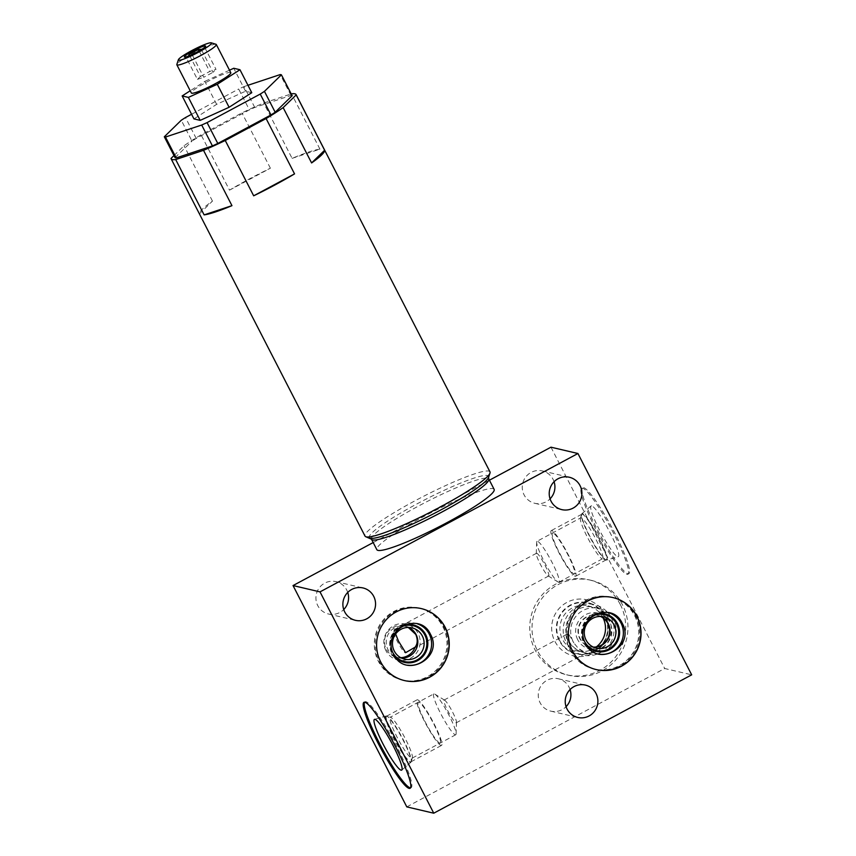 <?xml version="1.0" encoding="UTF-8"?>
<svg xmlns="http://www.w3.org/2000/svg" width="856" height="856" viewBox="0 0 856 856"><rect width="100%" height="100%" fill="white"/><g stroke="black" fill="none" stroke-linecap="round" stroke-linejoin="round"><path stroke-width="0.64" stroke-dasharray="4.28 3.21" d="M173.982 155.557L184.04 145.755A70.256 8.624 -27.2 0 1 201.074 134.809L241.948 112.885A70.256 8.624 -27.2 0 1 263.669 103.041L291.211 93.914M292.142 95.722A66.522 8.164 152.8 0 0 290.986 95.444L254.767 107.449A66.522 8.164 -27.2 0 0 249.396 109.889L196.217 138.415A66.522 8.164 -27.2 0 0 192.001 141.122L181.279 120.247M175.052 157.643L192.001 141.122M254.767 107.449L244.035 86.574A66.522 8.164 -27.2 0 0 238.664 89.013L249.396 109.889M196.217 138.415L185.495 117.54M290.986 95.444L280.254 74.568M191.573 114.276L238.664 89.013M244.035 86.574L247.962 85.279M251.771 92.694L245.544 91.239L216.632 104.346L193.959 118.909M216.632 104.346L204.83 81.374L190.203 90.768M245.544 91.239L233.742 68.266M229.494 70.192L204.83 81.374M230.788 72.696A22.17 2.718 -27.2 0 0 230.403 72.46A22.17 2.718 -27.2 0 0 208.415 81.149A22.17 2.718 -27.2 0 0 191.337 92.972M215.915 44.277A22.17 2.718 -27.2 0 0 195.136 52.323A22.17 2.718 -27.2 0 0 176.85 64.414M188.502 56.089L186.394 57.341L184.629 57.127M189.668 55.619L200.39 76.484L197.426 79.362L186.084 57.298L192.418 55.201L204.103 49.027L204.67 47.337L201.866 49.295M204.67 47.337L216.012 69.4L209.677 71.497L200.39 76.484M199.116 50.943L209.677 71.497M201.706 50.215L213.048 72.279L216.012 69.4M192.418 55.201L203.749 77.265L213.048 72.279M197.426 79.362L203.749 77.265M489.985 471.87A70.256 8.624 -27.2 0 0 488.787 471.1A70.256 8.624 -27.2 0 0 419.098 498.631A70.256 8.624 -27.2 0 0 365.02 536.091M199.437 213.786L212.47 201.096A70.256 8.624 -27.2 0 0 199.437 213.786L171.007 158.456M212.47 201.096L184.04 145.755M229.515 190.15L270.389 168.215A70.256 8.624 -27.2 0 0 229.515 190.15L201.074 134.809M270.389 168.215L241.948 112.885M292.099 158.371L319.941 149.137A70.256 8.624 -27.2 0 0 292.099 158.371L263.669 103.041M319.941 149.137L291.511 93.807M494.137 489.386A65.933 8.089 -27.2 0 0 493.003 488.669A65.933 8.089 -27.2 0 0 427.604 514.51A65.933 8.089 -27.2 0 0 376.843 549.67M373.195 542.554L489.418 480.205M406.793 806.876L664.705 668.504L691.68 674.828M550.964 447.185L664.705 668.504M620.268 604.443A48.781 47.925 -76.8 0 1 615.528 656.959A48.781 47.925 -76.8 0 1 566.576 674.774A48.781 47.925 -76.8 0 1 535.16 650.111A48.781 47.925 -76.8 0 1 539.901 597.595A48.781 47.925 -76.8 0 1 588.853 579.78A48.781 47.925 -76.8 0 1 620.268 604.443M347.739 592.416A16.617 16.318 103.2 0 0 319.374 587.708A16.617 16.318 103.2 0 0 328.458 613.998A16.617 16.318 103.2 0 0 343.727 609.536M570.075 689.562A16.617 16.318 103.2 0 0 541.709 684.843A16.617 16.318 103.2 0 0 550.793 711.133A16.617 16.318 103.2 0 0 566.062 706.671M554.078 481.725A16.617 16.318 103.2 0 0 525.712 477.006A16.617 16.318 103.2 0 0 534.797 503.296A16.617 16.318 103.2 0 0 550.066 498.834M583.632 487.663A48.781 6.912 61.8 0 1 613.27 530.142A48.781 6.912 61.8 0 1 628.828 573.723A48.781 6.912 61.8 0 1 627.897 573.788A48.781 6.912 61.8 0 1 598.258 531.319A48.781 6.912 61.8 0 1 582.701 487.738A48.781 6.912 61.8 0 1 583.632 487.663M581.663 488.295A48.781 6.912 -118.2 0 1 582.604 488.22A48.781 6.912 61.8 0 1 612.243 530.688A48.781 6.912 61.8 0 1 627.801 574.269A48.781 6.912 61.8 0 1 626.86 574.344A48.781 6.912 -118.2 0 1 597.221 531.876A48.781 6.912 -118.2 0 1 581.663 488.295L582.701 487.738M591.667 505.864A28.794 4.077 -118.2 0 0 591.015 505.971A28.794 4.077 -118.2 0 0 600.505 532.015A28.794 4.077 -118.2 0 0 617.797 556.7A28.794 4.077 61.8 0 0 618.235 556.71A28.794 4.077 61.8 0 0 609.365 531.319A28.794 4.077 61.8 0 0 591.667 505.864M606.679 560.038A26.269 3.724 61.8 0 0 598.59 536.883A26.269 3.724 61.8 0 0 582.444 513.654A26.269 3.724 -118.2 0 0 581.845 513.76A26.269 3.724 -118.2 0 0 581.598 514.189A26.269 3.724 -118.2 0 0 591.089 538.606A26.269 3.724 -118.2 0 0 606.187 560.006A26.269 3.724 -118.2 0 0 606.283 560.038A26.269 3.724 61.8 0 0 606.679 560.038L618.235 556.71M537.033 541.302A23.176 3.285 -118.2 0 0 536.659 542.255A23.176 3.285 -118.2 0 0 545.101 563.28A23.176 3.285 -118.2 0 0 557.941 581.93A23.176 3.285 -118.2 0 0 558.508 582.187A23.176 3.285 61.8 0 0 558.947 582.155A23.176 3.285 61.8 0 0 551.553 561.44A23.176 3.285 61.8 0 0 537.472 541.26A23.176 3.285 -118.2 0 0 537.033 541.302L580.71 517.869A23.176 3.285 -118.2 0 1 581.149 517.827A23.176 3.285 61.8 0 1 595.23 538.007A23.176 3.285 61.8 0 1 602.624 558.722A23.176 3.285 61.8 0 1 602.185 558.754A23.176 3.285 -118.2 0 1 602.1 558.733L606.187 560.006M580.71 517.869A23.176 3.285 -118.2 0 0 580.411 518.297A23.176 3.285 -118.2 0 0 588.778 539.847A23.176 3.285 -118.2 0 0 602.1 558.733M548.45 575.992A12.894 1.83 -118.2 0 0 548.696 575.981A12.894 1.83 -118.2 0 0 544.577 564.457A12.894 1.83 -118.2 0 0 536.744 553.244A12.894 1.83 -118.2 0 0 536.498 553.254A12.894 1.83 -118.2 0 0 536.295 553.789A12.894 1.83 -118.2 0 0 540.992 565.484A12.894 1.83 -118.2 0 0 548.129 575.853A12.894 1.83 -118.2 0 0 548.45 575.992M395.633 634.007L394.188 630.401A12.894 1.83 -118.2 0 0 393.578 630.048A12.894 1.83 -118.2 0 0 393.332 630.07A12.894 1.83 -118.2 0 0 397.441 641.583A12.894 1.83 -118.2 0 0 405.273 652.807A12.894 1.83 -118.2 0 0 405.519 652.786A12.894 1.83 -118.2 0 0 405.637 652.679M394.188 630.401L404.203 626.025L408.248 627.437M404.203 626.025A16.082 15.804 -76.8 0 0 386.259 649.158A16.082 15.804 103.2 0 0 400.758 657.686M395.9 657.761A19.271 18.928 103.2 0 1 392.08 652.668A19.271 18.928 -76.8 0 1 403.529 625.222M417.396 623.842A21.314 20.94 -76.8 0 0 392.048 654.038A21.314 20.94 103.2 0 0 407.702 665.166M419.087 608.07A36.958 36.305 -76.8 0 0 382.001 621.574A36.958 36.305 -76.8 0 0 378.406 661.356A36.958 36.305 103.2 0 0 402.213 680.038A36.958 36.305 103.2 0 0 439.289 666.546A36.958 36.305 103.2 0 0 442.884 626.763A36.958 36.305 -76.8 0 0 419.087 608.07L419.975 608.284A36.958 36.305 103.2 0 0 382.889 621.777A36.958 36.305 103.2 0 0 379.294 661.56A36.958 36.305 103.2 0 0 403.101 680.253A36.958 36.305 103.2 0 0 440.187 666.76A36.958 36.305 103.2 0 0 443.772 626.967A36.958 36.305 103.2 0 0 419.975 608.284M421.27 608.584A36.958 36.305 103.2 0 0 421.195 608.573A36.958 36.305 103.2 0 0 384.109 622.066A36.958 36.305 103.2 0 0 380.513 661.848A36.958 36.305 103.2 0 0 404.321 680.541A36.958 36.305 103.2 0 0 404.396 680.552M613.046 597.595A36.958 36.305 103.2 0 0 612.96 597.574A36.958 36.305 103.2 0 0 575.885 611.077A36.958 36.305 103.2 0 0 572.29 650.86A36.958 36.305 103.2 0 0 596.097 669.542A36.958 36.305 103.2 0 0 596.172 669.563M571.07 650.571A36.958 36.305 103.2 0 0 594.877 669.264A36.958 36.305 103.2 0 0 631.953 655.76A36.958 36.305 103.2 0 0 635.548 615.978A36.958 36.305 103.2 0 0 611.751 597.295A36.958 36.305 103.2 0 0 574.665 610.788A36.958 36.305 103.2 0 0 571.07 650.571M610.852 597.081A36.958 36.305 -76.8 0 0 573.777 610.574A36.958 36.305 -76.8 0 0 570.182 650.367A36.958 36.305 103.2 0 0 593.989 669.05A36.958 36.305 103.2 0 0 631.065 655.557A36.958 36.305 103.2 0 0 634.66 615.774A36.958 36.305 -76.8 0 0 610.852 597.081L611.751 597.295M599.478 654.177A21.314 20.94 103.2 0 1 583.824 643.049A21.314 20.94 -76.8 0 1 609.162 612.853M587.676 646.772A19.271 18.928 103.2 0 1 583.856 641.668A19.271 18.928 -76.8 0 1 595.295 614.233M600.762 616.459A16.082 15.804 103.2 0 0 580.207 638.683A16.082 15.804 103.2 0 0 593.561 647.211M588.179 653.535A23.176 22.77 -76.8 0 0 613.688 620.119A23.176 22.77 103.2 0 0 575.5 616.866A23.176 22.77 103.2 0 0 573.242 641.818A23.176 22.77 -76.8 0 0 573.852 642.92L578.26 648.345A23.176 22.77 -76.8 0 0 588.179 653.535L586.06 653.042L578.26 648.345M444.328 700.048A12.894 1.83 61.8 0 1 444.639 700.187A12.894 1.83 61.8 0 1 451.786 710.555A12.894 1.83 61.8 0 1 456.483 722.25A12.894 1.83 61.8 0 1 456.269 722.785A12.894 1.83 61.8 0 1 456.023 722.806A12.894 1.83 61.8 0 1 448.191 711.582A12.894 1.83 61.8 0 1 444.082 700.058A12.894 1.83 61.8 0 1 444.328 700.048M444.082 700.058L568.288 633.429L573.852 642.92M433.821 693.884A23.176 3.285 61.8 0 0 441.215 714.6A23.176 3.285 61.8 0 0 455.296 734.78A23.176 3.285 -118.2 0 0 455.745 734.748A23.176 3.285 -118.2 0 0 456.12 733.785A23.176 3.285 -118.2 0 0 447.677 712.759A23.176 3.285 -118.2 0 0 434.827 694.109A23.176 3.285 -118.2 0 0 434.27 693.852A23.176 3.285 61.8 0 0 433.821 693.884L390.143 717.317A23.176 3.285 61.8 0 1 390.593 717.285A23.176 3.285 -118.2 0 1 390.678 717.307L386.591 716.033A26.269 3.724 -118.2 0 0 386.495 716.001A26.269 3.724 61.8 0 0 386.099 716.001L374.543 719.34M568.577 633.387C567.26 633.675 567.335 636.136 568.791 640.77C575.232 652.261 584.691 652.283 586.06 653.042L577.426 651.02A23.176 22.77 -76.8 0 1 562.488 639.293A23.176 22.77 103.2 0 1 588.008 605.877A23.176 22.77 103.2 0 1 602.934 617.604A23.176 22.77 -76.8 0 1 603.138 618.011M596.375 646.879A23.176 22.77 -76.8 0 1 577.426 651.02M605.064 616.02A26.269 25.808 -76.8 0 1 594.064 651.502A26.269 25.808 -76.8 0 1 559.236 640.609A26.269 25.808 103.2 0 1 570.235 605.128A26.269 25.808 103.2 0 1 605.064 616.02M605.106 614.33A28.794 28.291 103.2 0 0 566.918 602.389A28.794 28.291 103.2 0 0 554.859 641.283A28.794 28.291 -76.8 0 0 593.048 653.224A28.794 28.291 -76.8 0 0 605.106 614.33M591.111 580.304A48.781 47.925 103.2 0 1 622.537 604.978A48.781 47.925 -76.8 0 1 617.797 657.494A48.781 47.925 -76.8 0 1 568.844 675.309A48.781 47.925 -76.8 0 1 537.418 650.635A48.781 47.925 103.2 0 1 542.169 598.119A48.781 47.925 103.2 0 1 591.111 580.304L588.853 579.78M455.745 734.748L412.068 758.181A23.176 3.285 -118.2 0 1 411.618 758.213A23.176 3.285 61.8 0 1 397.537 738.033A23.176 3.285 61.8 0 1 390.143 717.317M412.068 758.181A23.176 3.285 -118.2 0 0 412.367 757.742A23.176 3.285 -118.2 0 0 404 736.192A23.176 3.285 -118.2 0 0 390.678 717.307M386.099 716.001A26.269 3.724 61.8 0 0 394.177 739.167A26.269 3.724 61.8 0 0 410.324 762.386A26.269 3.724 -118.2 0 0 410.923 762.279A26.269 3.724 -118.2 0 0 411.169 761.861A26.269 3.724 -118.2 0 0 401.689 737.433A26.269 3.724 -118.2 0 0 386.591 716.033M410.505 787.873A48.781 6.912 -118.2 0 0 411.105 787.745A48.781 6.912 -118.2 0 0 395.547 744.164A48.781 6.912 -118.2 0 0 365.908 701.695A48.781 6.912 61.8 0 0 364.977 701.77L363.95 702.327M577.693 639.678A18.447 18.126 -76.8 0 1 598.002 613.078A18.447 18.126 -76.8 0 1 608.092 642.268A18.447 18.126 -76.8 0 1 577.693 639.678M593.336 647.115A16.082 15.804 -76.8 0 1 582.39 620.001A16.082 15.804 -76.8 0 1 600.527 616.448M590.897 617.069A18.447 18.126 103.2 0 0 584.99 642.289M611.184 617.722A25.873 25.413 103.2 0 0 568.555 614.084A25.873 25.413 103.2 0 0 582.701 655.022A25.873 25.413 103.2 0 0 611.184 617.722M608.83 618.984A23.176 22.77 103.2 0 0 578.1 609.365A23.176 22.77 103.2 0 0 568.395 640.684A23.176 22.77 103.2 0 0 599.125 650.293A23.176 22.77 103.2 0 0 608.83 618.984M559.653 640.438A25.873 25.413 -76.8 0 1 588.125 603.148A25.873 25.413 -76.8 0 1 602.271 644.076A25.873 25.413 -76.8 0 1 559.653 640.438M441.043 745.458A25.873 3.659 61.8 0 1 425.325 722.935A25.873 3.659 61.8 0 1 417.075 699.823A25.873 3.659 61.8 0 1 417.568 699.78A25.873 3.659 61.8 0 1 433.286 722.303A25.873 3.659 61.8 0 1 441.536 745.416A25.873 3.659 61.8 0 1 441.043 745.458M439.824 743.083A23.176 3.285 61.8 0 1 425.079 721.629A23.176 3.285 61.8 0 1 418.787 702.155A23.176 3.285 61.8 0 1 433.543 723.609A23.176 3.285 61.8 0 1 439.824 743.083M387.019 716.172A25.873 3.659 -118.2 0 0 386.527 716.215A25.873 3.659 -118.2 0 0 394.776 739.327A25.873 3.659 -118.2 0 0 410.495 761.851A25.873 3.659 -118.2 0 0 410.987 761.808A25.873 3.659 -118.2 0 0 402.737 738.696A25.873 3.659 -118.2 0 0 387.019 716.172M551.724 530.581A25.873 3.659 -118.2 0 0 551.232 530.624A25.873 3.659 -118.2 0 0 559.482 553.736A25.873 3.659 -118.2 0 0 575.2 576.259A25.873 3.659 -118.2 0 0 575.692 576.216A25.873 3.659 -118.2 0 0 567.442 553.104A25.873 3.659 -118.2 0 0 551.724 530.581M552.944 532.956A23.176 3.285 -118.2 0 0 559.236 552.43A23.176 3.285 -118.2 0 0 573.98 573.884A23.176 3.285 -118.2 0 0 567.688 554.41A23.176 3.285 -118.2 0 0 552.944 532.956M605.748 559.867A25.873 3.659 61.8 0 1 590.03 537.343A25.873 3.659 61.8 0 1 581.78 514.231A25.873 3.659 61.8 0 1 582.273 514.199A25.873 3.659 61.8 0 1 598.002 536.723A25.873 3.659 61.8 0 1 606.241 559.835A25.873 3.659 61.8 0 1 605.748 559.867M385.917 650.667A18.447 18.126 -76.8 0 1 406.226 624.067A18.447 18.126 -76.8 0 1 416.316 653.256A18.447 18.126 -76.8 0 1 385.917 650.667M401.571 658.103A16.082 15.804 -76.8 0 1 390.614 630.99A16.082 15.804 -76.8 0 1 408.751 627.448M399.131 628.058A18.447 18.126 103.2 0 0 393.214 653.278M488.562 477.402A66.971 8.218 -27.2 0 0 487.406 475.529A66.971 8.218 152.8 0 0 417.332 503.713A66.971 8.218 152.8 0 0 370.338 538.157M371.483 539.226A65.933 8.089 152.8 0 1 422.243 504.066A65.933 8.089 152.8 0 1 487.642 478.237A65.933 8.089 -27.2 0 1 488.765 478.953M204.103 49.027L205.536 46.374M627.801 574.269L628.828 573.723M581.845 513.76L591.015 505.971M580.411 518.297L581.598 514.189M558.947 582.155L602.624 558.722M548.696 575.981L405.519 652.786M536.498 553.254L393.332 630.07M548.129 575.853L557.941 581.93M536.295 553.789L536.659 542.255M396.617 657.29L404.631 659.173M403.957 625.971L411.982 627.855M402.213 680.038L403.101 680.253M593.989 669.05L594.877 669.264M597.916 615.485L603.748 616.855M456.269 722.785L586.2 653.075M444.639 700.187L434.827 694.109M456.483 722.25L456.12 733.785M598.761 608.402L588.008 605.877M568.844 675.309L566.576 674.774M412.367 757.742L411.169 761.861M410.923 762.279L401.764 770.068M411.105 787.745L410.078 788.301M590.576 646.815L596.407 648.185M336.044 581.641L363.008 587.965M328.458 613.998L355.433 620.322M558.38 678.776L585.354 685.1M550.793 711.133L577.768 717.456M542.383 470.939L569.347 477.263M534.797 503.296L561.761 509.62M604.721 614.662L598.002 613.078M596.3 650.581L589.581 649.009M588.125 603.148L594.513 604.646M576.313 653.524L582.701 655.022M386.527 716.215L417.075 699.823M410.987 761.808L441.536 745.416M581.78 514.231L551.232 530.624M606.241 559.835L575.692 576.216M412.945 625.65L406.226 624.067M404.524 661.57L397.805 659.997"/><path stroke-width="1.28" d="M294.55 173.886L253.676 195.81A70.256 8.624 -27.2 0 0 294.55 173.886L266.109 118.556L225.246 140.48A70.256 8.624 -27.2 0 1 203.525 150.324L175.683 159.558A70.256 8.624 -27.2 0 1 172.313 159.558A70.256 8.624 -27.2 0 1 171.114 158.799A70.256 8.624 -27.2 0 1 171.007 158.456L173.982 155.557M324.627 150.239L311.595 162.94A70.256 8.624 -27.2 0 0 324.627 150.239L296.187 94.909A70.256 8.624 -27.2 0 0 296.08 94.567A70.256 8.624 -27.2 0 0 294.881 93.807A70.256 8.624 -27.2 0 0 291.511 93.807L291.211 93.914M296.187 94.909L283.154 107.61A70.256 8.624 -27.2 0 1 266.109 118.556M176.208 157.921A66.522 8.164 152.8 0 1 175.052 157.643L164.32 136.767A66.522 8.164 -27.2 0 0 165.476 137.035L176.208 157.921L212.427 145.916A66.522 8.164 -27.2 0 0 217.799 143.476L207.066 122.601A66.522 8.164 -27.2 0 1 201.695 125.029L165.476 137.035M247.962 85.279L280.254 74.568A66.522 8.164 -27.2 0 1 281.41 74.836L292.142 95.722L275.183 112.243A66.522 8.164 -27.2 0 1 270.967 114.95L217.799 143.476M191.573 114.276L185.495 117.54A66.522 8.164 -27.2 0 0 181.279 120.247L164.32 136.767M212.427 145.916L201.695 125.029M275.183 112.243L264.451 91.367A66.522 8.164 -27.2 0 1 260.235 94.074L207.066 122.601M270.967 114.95L260.235 94.074M281.41 74.836L264.451 91.367M190.203 90.768L182.157 95.947L193.959 118.909L200.186 120.375L229.098 107.268L251.771 92.694L239.969 69.732L233.742 68.266L229.494 70.192M182.157 95.947L188.384 97.402L217.285 84.295L239.969 69.732M200.186 120.375L188.384 97.402M229.098 107.268L217.285 84.295M178.39 59.717A18.629 2.29 -27.2 0 0 178.711 60.23A18.629 2.29 -27.2 0 0 198.207 52.398A18.629 2.29 -27.2 0 0 211.272 42.821A18.629 2.29 -27.2 0 0 211.218 42.8A18.629 2.29 -27.2 0 0 193.756 49.562A18.629 2.29 -27.2 0 0 178.39 59.717L176.85 64.414A22.17 2.718 -27.2 0 0 176.85 64.788L191.337 92.972A22.17 2.718 -27.2 0 0 191.712 93.218A22.17 2.718 -27.2 0 0 213.711 84.53A22.17 2.718 -27.2 0 0 230.788 72.696L216.301 44.512A22.17 2.718 -27.2 0 0 215.99 44.287A22.17 2.718 -27.2 0 0 215.915 44.277M176.85 64.788A22.17 2.718 -27.2 0 0 177.235 65.024A22.17 2.718 -27.2 0 0 199.223 56.336A22.17 2.718 -27.2 0 0 216.301 44.512M184.543 57.106A11.941 1.466 -27.2 0 0 184.629 57.127A11.941 1.466 -27.2 0 0 195.639 52.826A11.941 1.466 -27.2 0 0 205.536 46.374A11.941 1.466 -27.2 0 0 205.387 45.924A11.941 1.466 -27.2 0 0 192.782 51.007A11.941 1.466 -27.2 0 0 184.543 57.106M201.866 49.295L198.335 49.434L189.048 54.41L188.502 56.089M198.335 49.434L199.116 50.943M189.048 54.41L189.668 55.619M253.676 195.81L225.246 140.48M311.595 162.94L283.154 107.61M231.955 205.654L204.124 214.888A70.256 8.624 -27.2 0 0 231.955 205.654L203.525 150.324M204.124 214.888L175.683 159.558M171.114 158.799L365.02 536.091A70.256 8.624 -27.2 0 0 365.983 536.798A70.256 8.624 -27.2 0 0 366.218 536.862A70.256 8.624 -27.2 0 0 432.045 511.342A70.256 8.624 -27.2 0 0 489.996 473.068A70.256 8.624 -27.2 0 0 489.985 471.87L296.08 94.567M371.483 539.226L376.843 549.67A65.933 8.089 -27.2 0 0 377.978 550.387A65.933 8.089 -27.2 0 0 443.376 524.546A65.933 8.089 -27.2 0 0 494.137 489.386L488.765 478.953A65.933 8.089 -27.2 0 1 438.005 514.114A65.933 8.089 -27.2 0 1 372.606 539.943A65.933 8.089 152.8 0 1 371.483 539.226L365.983 536.798M489.418 480.205L550.964 447.185L577.939 453.509L320.016 591.881L293.041 585.558L373.195 542.554M293.041 585.558L406.793 806.876L433.757 813.2L320.016 591.881M343.727 609.536A16.617 16.318 103.2 0 0 347.739 592.416M566.062 706.671A16.617 16.318 103.2 0 0 570.075 689.562M550.066 498.834A16.617 16.318 103.2 0 0 554.078 481.725M409.136 788.376A48.781 6.912 -118.2 0 0 410.078 788.301A48.781 6.912 -118.2 0 0 394.52 744.72A48.781 6.912 -118.2 0 0 364.881 702.252A48.781 6.912 -118.2 0 0 363.95 702.327A48.781 6.912 -118.2 0 0 379.497 745.908A48.781 6.912 -118.2 0 0 409.136 788.376M577.939 453.509L691.68 674.828L433.757 813.2M572.45 650.892A36.958 36.305 103.2 0 0 596.247 669.585A36.958 36.305 103.2 0 0 633.333 656.092A36.958 36.305 103.2 0 0 636.928 616.299A36.958 36.305 103.2 0 0 613.121 597.616A36.958 36.305 103.2 0 0 576.035 611.109A36.958 36.305 103.2 0 0 572.45 650.892M380.674 661.881A36.958 36.305 103.2 0 0 404.481 680.573A36.958 36.305 103.2 0 0 441.557 667.081A36.958 36.305 103.2 0 0 445.152 627.288A36.958 36.305 103.2 0 0 421.345 608.605A36.958 36.305 103.2 0 0 384.269 622.098A36.958 36.305 103.2 0 0 380.674 661.881M373.719 596.365A16.617 16.318 103.2 0 0 346.338 594.032A16.617 16.318 103.2 0 0 355.433 620.322A16.617 16.318 103.2 0 0 373.719 596.365M596.054 693.499A16.617 16.318 103.2 0 0 568.673 691.167A16.617 16.318 103.2 0 0 577.768 717.456A16.617 16.318 103.2 0 0 596.054 693.499M580.058 485.662A16.617 16.318 103.2 0 0 552.676 483.33A16.617 16.318 103.2 0 0 561.761 509.62A16.617 16.318 103.2 0 0 580.058 485.662M408.248 627.437L415.813 634.457C417.889 639.689 417.642 643.937 415.085 647.2L405.637 652.679L398.522 641.219L395.633 634.007M400.758 657.686A16.082 15.804 103.2 0 0 415.085 647.2M394.274 651.042A16.082 15.804 103.2 0 0 420.778 653.299A16.082 15.804 103.2 0 0 422.34 635.987A16.082 15.804 -76.8 0 0 395.836 633.718A16.082 15.804 -76.8 0 0 394.274 651.042M403.529 625.222A19.271 18.928 -76.8 0 1 425.7 634.628A19.271 18.928 103.2 0 1 395.9 657.761M407.702 665.166A21.314 20.94 103.2 0 0 429.241 634.082A21.314 20.94 -76.8 0 0 417.396 623.842M404.396 680.552A36.958 36.305 103.2 0 0 441.429 667.006A36.958 36.305 103.2 0 0 444.992 627.255A36.958 36.305 103.2 0 0 421.27 608.584M596.172 669.563A36.958 36.305 103.2 0 0 633.205 656.017A36.958 36.305 103.2 0 0 636.768 616.267A36.958 36.305 103.2 0 0 613.046 597.595M609.162 612.853A21.314 20.94 -76.8 0 1 621.017 623.093A21.314 20.94 103.2 0 1 599.478 654.177M595.295 614.233A19.271 18.928 -76.8 0 1 617.476 623.639A19.271 18.928 103.2 0 1 587.676 646.772M586.05 640.042A16.082 15.804 103.2 0 0 612.543 642.31A16.082 15.804 103.2 0 0 614.116 624.987A16.082 15.804 -76.8 0 0 587.612 622.729A16.082 15.804 -76.8 0 0 586.05 640.042M593.561 647.211A16.082 15.804 103.2 0 0 600.762 616.459M603.138 618.011A23.176 22.77 -76.8 0 1 596.375 646.879M401.1 770.175A28.794 4.077 61.8 0 1 383.402 744.72A28.794 4.077 61.8 0 1 374.543 719.34A28.794 4.077 61.8 0 1 374.981 719.34A28.794 4.077 -118.2 0 1 392.273 744.025A28.794 4.077 -118.2 0 1 401.764 770.068A28.794 4.077 -118.2 0 1 401.1 770.175M364.549 702.198A48.781 6.912 61.8 0 0 381.498 747.181A48.781 6.912 61.8 0 0 410.174 787.82A48.781 6.912 -118.2 0 0 410.505 787.873M600.527 616.448A16.082 15.804 -76.8 0 1 593.336 647.115M584.99 642.289A18.447 18.126 103.2 0 0 614.811 643.851A18.447 18.126 103.2 0 0 590.897 617.069M408.751 627.448A16.082 15.804 -76.8 0 1 401.571 658.103M393.214 653.278A18.447 18.126 103.2 0 0 423.035 654.84A18.447 18.126 103.2 0 0 399.131 628.058M370.338 538.157A66.971 8.218 152.8 0 0 370.562 538.221A66.971 8.218 -27.2 0 0 433.318 513.889A66.971 8.218 -27.2 0 0 488.562 477.402L489.996 473.068M211.272 42.821L215.99 44.287M488.562 477.402L488.765 478.953M430.525 634.382C443.997 658.039 404.888 679.097 393.771 654.433C380.299 630.776 419.408 609.729 430.525 634.382M622.301 623.393C635.773 647.05 596.653 668.108 585.536 643.445C572.065 619.787 611.184 598.729 622.301 623.393"/></g></svg>
